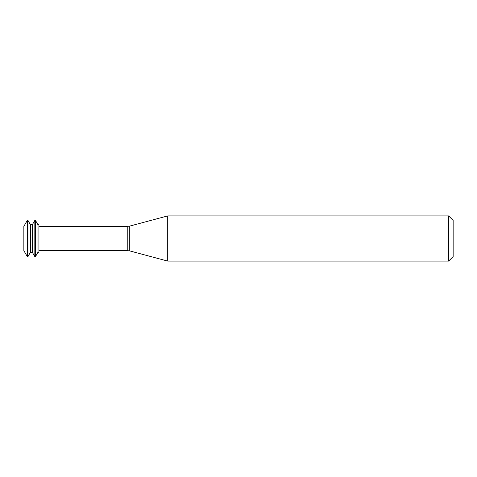<?xml version="1.0" encoding="UTF-8"?>
<svg xmlns="http://www.w3.org/2000/svg" width="477" height="477" viewBox="0 0 477 477"><rect width="100%" height="100%" fill="white"/><g stroke="black" fill="none" stroke-linecap="round" stroke-linejoin="round"><path stroke-width="0.72" d="M27.302 220.386L23.85 226.366L23.85 250.634L27.302 256.614L27.928 256.614L27.928 220.386L27.302 220.386L27.302 256.614M27.928 220.386L30.439 224.733L30.439 252.267L27.928 256.614M30.439 224.733L32.323 224.733L32.323 252.267L34.833 256.614L35.459 256.614L35.459 220.386L34.833 220.386L34.833 256.614M35.459 220.386L37.969 224.733L37.969 252.267L35.459 256.614M37.969 224.733L38.911 224.733L38.911 252.267L37.969 252.267M167.707 238.5L167.707 261.092L448.63 261.092L448.63 215.908L167.707 215.908L167.707 238.5M448.63 215.908L453.15 220.422L453.15 256.578L448.63 261.092M38.911 226.337L127.788 226.337L127.788 250.663L38.911 250.663M127.788 226.337L129.738 226.08L129.738 250.92L127.788 250.663M30.439 252.267L32.323 252.267M32.323 224.733L34.833 220.386M129.738 250.92L167.707 261.092M129.738 226.08L167.707 215.908"/></g></svg>
